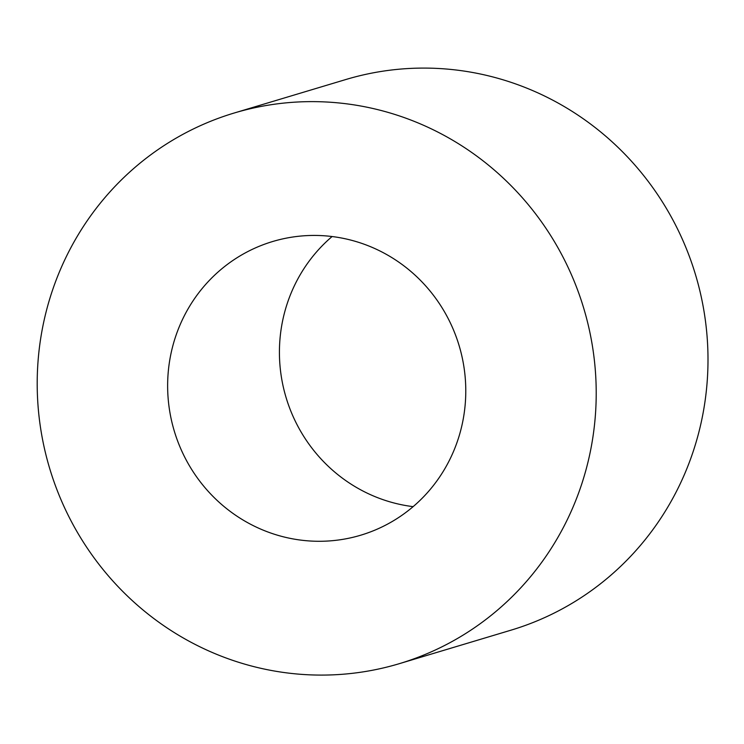 <?xml version="1.0" encoding="UTF-8"?>
<svg xmlns="http://www.w3.org/2000/svg" width="744" height="744" viewBox="0 0 744 744"><rect width="100%" height="100%" fill="white"/><g stroke="black" fill="none" stroke-linecap="round" stroke-linejoin="round"><path stroke-width="1.12" d="M332.084 236.536A153.301 148.679 -106.7 0 0 286.077 397.547A153.301 148.679 -106.7 0 0 413.115 506.645M325.519 541.148A153.301 148.679 -106.7 0 0 360.756 535.196A153.301 148.679 -106.7 0 0 459.122 345.635A153.301 148.679 -106.7 0 0 272.657 241.521A153.301 148.679 -106.7 0 0 170.032 413.134A153.301 148.679 -106.7 0 0 325.519 541.148M399.305 663.676L511.091 630.14A287.444 278.786 -106.7 0 0 695.519 274.713A287.444 278.786 -106.7 0 0 345.895 79.506L234.109 113.041A287.444 278.786 -106.7 0 0 41.692 434.812A287.444 278.786 -106.7 0 0 333.228 674.836A287.444 278.786 -106.7 0 0 399.305 663.676A287.444 278.786 -106.7 0 0 583.733 308.248A287.444 278.786 -106.7 0 0 234.109 113.041"/></g></svg>
